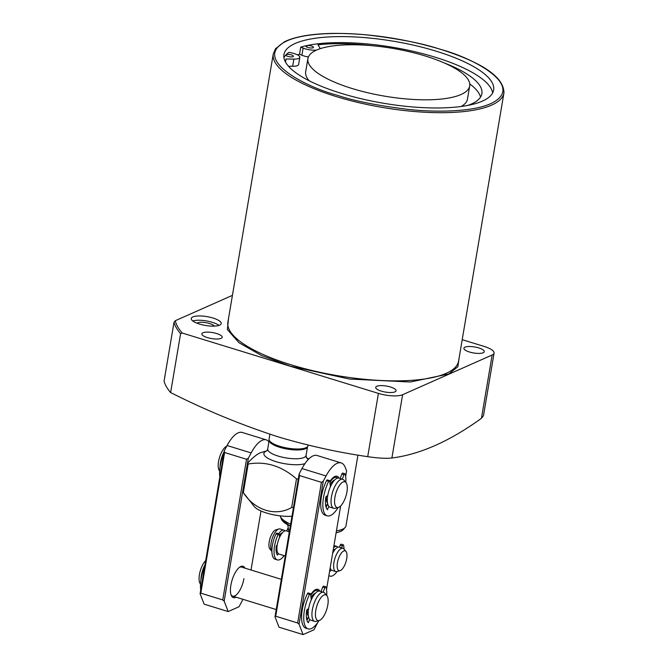 <?xml version="1.0" encoding="UTF-8"?>
<svg xmlns="http://www.w3.org/2000/svg" width="668" height="668" viewBox="0 0 668 668"><rect width="100%" height="100%" fill="white"/><g stroke="black" fill="none" stroke-linecap="round" stroke-linejoin="round"><path stroke-width="1" d="M459.217 357.338L457.872 366.724L448.888 373.938L410.411 382.004L349.473 379.048L290.271 366.164L261.439 355.459L238.944 342.692L227.387 329.608L228.548 318.327M483.181 352.754A10.329 3.048 -170.4 0 1 471.466 352.537A10.329 3.048 -170.4 0 1 463.901 348.228A10.329 3.048 -170.4 0 1 464.986 347.16A10.329 3.048 -170.4 0 1 476.701 347.368A10.329 3.048 -170.4 0 1 484.267 351.677A10.329 3.048 -170.4 0 1 483.181 352.754M394.988 391.865A10.329 3.048 -170.4 0 1 383.273 391.648A10.329 3.048 -170.4 0 1 375.708 387.34A10.329 3.048 -170.4 0 1 376.794 386.263A10.329 3.048 -170.4 0 1 388.509 386.48A10.329 3.048 -170.4 0 1 396.074 390.788A10.329 3.048 -170.4 0 1 394.988 391.865M221.108 338.359A10.329 3.048 -170.4 0 1 209.393 338.142A10.329 3.048 -170.4 0 1 201.828 333.841A10.329 3.048 -170.4 0 1 202.922 332.764A10.329 3.048 -170.4 0 1 214.637 332.981A10.329 3.048 -170.4 0 1 222.202 337.282A10.329 3.048 -170.4 0 1 221.108 338.359M213.017 318.035A15.189 4.484 -170.4 0 1 221.217 323.579A15.189 4.484 -170.4 0 1 199.456 324.055A15.189 4.484 -170.4 0 1 191.257 318.511A15.189 4.484 -170.4 0 1 213.017 318.035M218.97 325.408A15.189 4.484 9.6 0 0 212.299 322.327A15.189 4.484 9.6 0 0 192.776 320.974M436.287 51.227A106.337 31.404 -170.4 0 1 493.644 90.021A106.337 31.404 -170.4 0 1 341.306 93.353A106.337 31.404 -170.4 0 1 283.942 54.559A106.337 31.404 -170.4 0 1 436.287 51.227M492.642 92.944A106.337 31.404 9.6 0 0 435.269 57.239A106.337 31.404 9.6 0 0 307.021 45.541L306.771 46.985M232.431 295.365L175.25 320.724L174.014 322.327L164.061 381.178A171.659 50.701 9.6 0 0 170.624 392.575C205.719 410.244 241.574 425.015 278.189 436.864C307.814 445.69 337.657 452.294 367.709 456.678C378.138 458.181 386.196 458.632 391.899 458.006C420.03 454.415 449.881 441.181 481.444 418.293L483.498 415.646L494.078 353.105A18.228 5.386 9.6 0 0 484.242 346.458L462.206 339.678M285.537 62.007L286.046 58.984L293.87 59.11A10.329 3.048 9.6 0 0 299.832 57.364A10.329 3.048 9.6 0 0 292.025 53.006L288.993 52.321A106.337 31.404 9.6 0 0 286.088 54.743A3.799 1.119 -170.4 0 1 291.34 54.893A3.799 1.119 -170.4 0 1 293.386 56.279A3.799 1.119 -170.4 0 1 287.95 56.396A3.799 1.119 -170.4 0 1 285.896 55.01A3.799 1.119 -170.4 0 1 285.954 54.876A106.337 31.404 9.6 0 0 283.933 57.648M307.021 45.541A3.799 1.119 -170.4 0 1 311.422 45.992A3.799 1.119 -170.4 0 1 313.467 47.378A3.799 1.119 -170.4 0 1 308.031 47.495A3.799 1.119 -170.4 0 1 305.977 46.109A3.799 1.119 -170.4 0 1 306.67 45.616A106.337 31.404 9.6 0 0 300.75 47.102L303.13 48.088A10.329 3.048 9.6 0 0 305.109 48.789A10.329 3.048 9.6 0 0 316.507 50.092M306.47 46.802L306.67 45.616M480.517 97.11A99.507 29.384 9.6 0 0 469.738 83.926M443.819 62.759A99.507 29.384 -170.4 0 1 481.878 93.662A99.507 29.384 -170.4 0 1 467.909 105.385M285.537 62.124A99.507 29.384 -170.4 0 1 285.654 60.471A99.507 29.384 -170.4 0 1 286.046 58.984M319.772 48.822A10.329 3.048 9.6 0 0 319.914 48.463A10.329 3.048 9.6 0 0 319.713 47.653L317.96 44.831A99.507 29.384 -170.4 0 1 371.842 45.683M308.391 56.964A10.329 3.048 -170.4 0 1 303.898 55.945A10.329 3.048 -170.4 0 1 301.919 55.235L299.54 54.258A106.337 31.404 9.6 0 0 297.519 54.893M309.175 80.761A82.03 24.232 -170.4 0 1 305.685 71.777L307.915 58.609A82.03 24.232 -170.4 0 1 425.433 56.045A82.03 24.232 -170.4 0 1 469.679 85.972A82.03 24.232 -170.4 0 1 352.161 88.535A82.03 24.232 -170.4 0 1 307.915 58.609M269.897 434.233L269.079 439.085A19.748 5.837 9.6 0 0 269.062 439.569A19.748 5.837 9.6 0 0 284.326 447.493A19.748 5.837 9.6 0 0 305.936 447.727A19.748 5.837 9.6 0 0 307.873 446.14A19.748 5.837 9.6 0 0 308.023 445.673L308.123 445.08M269.062 439.569L269.179 440.68A19.447 5.745 9.6 0 0 284.209 448.487A19.447 5.745 9.6 0 0 305.485 448.712A19.447 5.745 9.6 0 0 307.397 447.151L307.873 446.14M196.943 323.178A9.118 2.689 -170.4 0 1 197.486 322.869A9.118 2.689 -170.4 0 1 206.662 322.811A9.118 2.689 -170.4 0 1 214.311 326.118M266.833 450.825L260.044 452.854C256.011 454.9 251.861 458.39 247.594 463.333A38.736 11.439 -170.4 0 0 248.179 464.018L243.344 492.592A38.736 11.439 -170.4 0 1 242.801 491.957A38.736 11.439 -170.4 0 1 242.76 491.907L247.594 463.333M242.801 491.957L254.249 506.536A24.307 7.181 9.6 0 0 291.999 516.23M293.469 507.546A38.736 11.439 -170.4 0 1 291.666 507.463L296.492 478.889A38.736 11.439 -170.4 0 0 298.304 478.973M243.344 492.592C254.5 510.16 275.542 516.965 291.666 507.463M248.179 464.018C265.588 460.987 281.696 465.938 296.492 478.889M469.679 85.972L467.45 99.14A82.03 24.232 -170.4 0 1 461.204 106.479M299.832 57.364L298.621 64.52A10.329 3.048 -170.4 0 1 292.659 66.266L288.459 66.199M300.75 47.102L299.54 54.258M286.088 54.743L285.988 55.335M175.25 320.724C176.193 324.69 178.531 328.79 182.255 333.031L180.585 333.716L170.624 392.575M182.255 333.031L378.414 393.385A18.228 5.386 9.6 0 0 402.604 394.713L492.149 355A18.228 5.386 9.6 0 0 494.078 353.105M336.438 530.86A33.425 9.87 9.6 0 0 342.459 529.265A33.425 9.87 9.6 0 0 345.164 527.428A33.425 9.87 9.6 0 0 345.991 525.783L357.948 455.1M280.126 515.846A33.425 9.87 9.6 0 0 280.318 516.464A33.425 9.87 9.6 0 0 290.663 524.113M286.079 551.217A19.213 7.473 -72.9 0 1 286.263 550.031L289.186 532.755L287.699 524.772M333.591 547.702A12.149 4.726 -72.9 0 1 335.169 546.591A12.149 4.726 -72.9 0 1 336.806 546.424A12.149 4.726 -72.9 0 1 337.883 547.209M288.968 531.703L286.246 530.868A12.149 4.726 107.1 0 0 284.61 531.035A12.149 4.726 107.1 0 0 277.637 542.992A12.149 4.726 107.1 0 0 279.099 554.098L285.278 555.993M282.314 532.905A9.193 3.574 107.1 0 0 281.729 533.081A9.193 3.574 107.1 0 0 279.349 535.344M333.09 550.649A9.193 3.574 -72.9 0 1 334.693 549.38A9.193 3.574 -72.9 0 1 335.278 549.205M284.919 530.918A12.149 4.726 107.1 0 0 283.842 530.125A12.149 4.726 107.1 0 0 282.205 530.292A12.149 4.726 107.1 0 0 278.756 533.724M283.842 530.125L280.092 528.972A12.149 4.726 107.1 0 0 278.882 528.981A12.149 4.726 107.1 0 0 278.456 529.139A12.149 4.726 107.1 0 0 271.893 539.569A12.149 4.726 107.1 0 0 271.893 551.442L269.939 549.113A10.396 4.05 107.1 0 1 269.864 538.976A10.396 4.05 107.1 0 1 275.5 529.966A10.396 4.05 107.1 0 1 275.867 529.833L278.882 528.981M340.037 570.681L337.023 571.532A12.149 4.726 -72.9 0 1 335.812 571.549A12.149 4.726 -72.9 0 1 334.342 560.444A12.149 4.726 -72.9 0 1 341.323 548.486A12.149 4.726 -72.9 0 1 342.96 548.319A12.149 4.726 -72.9 0 1 343.953 549.004L345.966 551.409A10.396 4.05 -72.9 0 1 346.049 561.546A10.396 4.05 -72.9 0 1 340.404 570.547A10.396 4.05 -72.9 0 1 340.037 570.681A10.396 4.05 -72.9 0 1 337.49 562.423A10.396 4.05 -72.9 0 1 343.719 550.958A10.396 4.05 -72.9 0 1 345.966 551.409M332.606 553.513A12.149 4.726 -72.9 0 1 337.574 547.334A12.149 4.726 -72.9 0 1 339.21 547.159L342.96 548.319M276.084 548.286A9.193 3.574 107.1 0 0 276.995 550.19M335.812 571.549L332.063 570.397A12.149 4.726 -72.9 0 1 330.192 567.808M310.77 595.43A15.189 5.912 -72.9 0 1 315.396 590.654A15.189 5.912 -72.9 0 1 317.442 590.445A15.189 5.912 -72.9 0 1 318.544 591.147M311.021 597.518A12.308 4.785 -72.9 0 1 314.937 593.368A12.308 4.785 -72.9 0 1 315.413 593.201M319.187 620.505L316.173 621.357A15.189 5.912 -72.9 0 1 314.661 621.374A15.189 5.912 -72.9 0 1 312.824 607.496A15.189 5.912 -72.9 0 1 321.55 592.541A15.189 5.912 -72.9 0 1 323.596 592.332A15.189 5.912 -72.9 0 1 324.84 593.201L326.852 595.597A13.435 5.227 -72.9 0 1 326.953 608.698A13.435 5.227 -72.9 0 1 319.663 620.338A13.435 5.227 -72.9 0 1 319.187 620.505A13.435 5.227 -72.9 0 1 315.889 609.834A13.435 5.227 -72.9 0 1 323.938 595.021A13.435 5.227 -72.9 0 1 326.852 595.597M314.661 621.374L310.912 620.221A15.189 5.912 -72.9 0 1 309.084 606.344A15.189 5.912 -72.9 0 1 317.801 591.389A15.189 5.912 -72.9 0 1 319.847 591.18L323.596 592.332M307.597 618.96A15.189 5.912 -72.9 0 1 306.387 616.99M308.382 616.063A12.308 4.785 -72.9 0 1 307.238 609.216M204.992 564.769A15.189 5.912 107.1 0 0 200.909 580.166M205.702 560.577A13.435 5.227 107.1 0 0 199.782 572.793A13.435 5.227 107.1 0 0 200.383 583.949L200.517 584.116M329.892 482.38A15.189 5.912 -72.9 0 1 334.518 477.595A15.189 5.912 -72.9 0 1 336.563 477.386A15.189 5.912 -72.9 0 1 337.666 478.096M330.142 484.467A12.308 4.785 -72.9 0 1 334.058 480.317A12.308 4.785 -72.9 0 1 334.534 480.15M338.309 507.455L335.294 508.306A15.189 5.912 -72.9 0 1 333.783 508.323A15.189 5.912 -72.9 0 1 331.946 494.445A15.189 5.912 -72.9 0 1 340.663 479.49A15.189 5.912 -72.9 0 1 342.717 479.282A15.189 5.912 -72.9 0 1 343.962 480.142L345.974 482.546A13.435 5.227 -72.9 0 1 346.074 495.648A13.435 5.227 -72.9 0 1 338.785 507.288A13.435 5.227 -72.9 0 1 338.309 507.455A13.435 5.227 -72.9 0 1 335.01 496.775A13.435 5.227 -72.9 0 1 343.06 481.97A13.435 5.227 -72.9 0 1 345.974 482.546M333.783 508.323L330.034 507.171A15.189 5.912 -72.9 0 1 328.205 493.293A15.189 5.912 -72.9 0 1 336.923 478.338A15.189 5.912 -72.9 0 1 338.968 478.129L342.717 479.282M226.744 446.14A13.435 5.227 107.1 0 0 226.702 446.166A13.435 5.227 107.1 0 0 219.405 457.797A13.435 5.227 107.1 0 0 219.505 470.898L219.638 471.065M326.719 505.91A15.189 5.912 -72.9 0 1 325.508 503.939M327.504 503.012A12.308 4.785 -72.9 0 1 326.36 496.165M224.114 451.718A15.189 5.912 107.1 0 0 220.031 467.116M244.981 568.142A16.408 6.388 107.1 0 0 240.004 566.948A16.408 6.388 107.1 0 0 230.877 585.201A16.408 6.388 107.1 0 0 231.253 595.38A16.408 6.388 107.1 0 0 236.046 597.184M281.328 579.331L241.607 567.107A15.189 5.912 107.1 0 0 239.386 567.399M261.004 510.987L251.018 570.004M242.977 599.321L239.035 606.736L228.18 611.554L224.164 601.158L248.337 458.215L251.16 452.921A30.386 11.824 -72.9 0 1 266.265 439.861A30.386 11.824 -72.9 0 1 268.928 441.807M266.265 439.861L242.183 432.455A30.386 11.824 107.1 0 0 227.078 445.514L251.16 452.921M248.337 458.215L246.534 459.275L224.598 452.52L224.264 450.808L227.078 445.514M224.164 601.158L222.745 599.922L246.534 459.275M228.18 611.554L204.107 604.148L200.091 593.743L200.809 593.176L222.745 599.922M230.994 594.662A15.189 5.912 107.1 0 0 232.664 596.148A15.189 5.912 107.1 0 0 243.92 578.622M200.091 593.743L224.264 450.808M200.809 593.176L224.598 452.52M319.88 591.197A16.408 6.388 107.1 0 0 314.904 589.994A16.408 6.388 107.1 0 0 310.695 594.77M317.442 590.445L316.507 590.153A15.189 5.912 107.1 0 0 314.286 590.445M339.002 478.138A16.408 6.388 107.1 0 0 334.025 476.944A16.408 6.388 107.1 0 0 329.817 481.711M336.563 477.386L335.628 477.102A15.189 5.912 107.1 0 0 333.407 477.395M318.068 622.008L313.935 629.79L303.08 634.6L299.064 624.204L323.245 481.261L326.059 475.967A30.386 11.824 -72.9 0 1 341.164 462.916A30.386 11.824 -72.9 0 1 345.247 467.458L346.583 470.915L345.64 476.484M340.655 505.926L326.518 589.535M306.771 619.545A16.408 6.388 107.1 0 0 307.18 620.013M325.892 506.486A16.408 6.388 107.1 0 0 326.301 506.962M341.164 462.916L317.091 455.501A30.386 11.824 107.1 0 0 301.978 468.56L326.059 475.967M323.245 481.261L321.433 482.321L299.498 475.566L299.164 473.854L301.978 468.56M299.064 624.204L297.644 622.968L321.433 482.321M303.08 634.6L279.007 627.194L274.991 616.798L275.709 616.222L297.644 622.968M306.579 618.601A15.189 5.912 107.1 0 0 307.514 619.178M325.7 505.551A15.189 5.912 107.1 0 0 326.635 506.119M274.991 616.798L299.164 473.854M275.709 616.222L299.498 475.566M337.106 571.507A18.228 7.098 -72.9 0 1 330.009 576.117A18.228 7.098 -72.9 0 1 328.898 575.474M341.582 547.894L342.4 545.831A1.52 0.593 -72.9 0 1 343.31 544.829A1.52 0.593 -72.9 0 1 343.544 545.155A18.228 7.098 -72.9 0 1 344.012 549.071M329.708 570.664A13.978 5.436 107.1 0 0 330.134 571.282L331.044 569.67M343.31 544.829L341.173 544.169A1.52 0.593 107.1 0 0 340.254 545.171L342.4 545.831M339.444 547.234L340.254 545.171M284.151 555.651A18.228 7.098 -72.9 0 1 277.312 559.901A18.228 7.098 -72.9 0 1 274.531 546.09A18.228 7.098 -72.9 0 1 278.13 534.575A1.52 0.593 -72.9 0 1 278.957 533.782A1.52 0.593 -72.9 0 1 279.216 534.258L279.583 537.339M278.957 533.782L276.811 533.122A1.52 0.593 107.1 0 0 275.993 533.916A18.228 7.098 107.1 0 0 272.394 545.43A18.228 7.098 107.1 0 0 275.174 559.25L277.312 559.901M277.245 544.888L276.335 545.848A13.978 5.436 107.1 0 0 277.437 555.066L278.28 553.597M288.259 527.979A1.52 0.593 107.1 0 0 287.557 528.956L288.493 529.24M286.747 531.018L287.557 528.956M276.318 552.486L277.028 550.699M330.409 486.73L329.733 481.052A1.52 0.593 107.1 0 0 329.474 480.576L327.328 479.916A1.52 0.593 107.1 0 0 326.527 480.659A24.307 9.461 107.1 0 0 321.375 496.767A24.307 9.461 107.1 0 0 325.082 515.178L327.22 515.838A24.307 9.461 107.1 0 0 338.108 507.513M329.474 480.576A1.52 0.593 107.1 0 0 328.673 481.319A24.307 9.461 107.1 0 0 323.512 497.426A24.307 9.461 107.1 0 0 327.22 515.838M328.906 506.436L327.37 509.642A18.838 7.331 -72.9 0 1 325.859 496.925L327.738 495.547M345.84 482.388A24.307 9.461 107.1 0 0 345.122 474.021A1.52 0.593 107.1 0 0 344.897 473.729A1.52 0.593 107.1 0 0 343.978 474.731L342.241 479.14M326.143 507.363L327.621 503.622M340.104 478.48L341.841 474.071L343.978 474.731M344.897 473.729L342.759 473.078A1.52 0.593 107.1 0 0 341.841 474.071M311.288 599.78L310.612 594.102A1.52 0.593 107.1 0 0 310.353 593.627L308.207 592.967A1.52 0.593 107.1 0 0 307.405 593.71A24.307 9.461 107.1 0 0 302.253 609.817A24.307 9.461 107.1 0 0 305.961 628.237L308.098 628.897A24.307 9.461 107.1 0 0 318.987 620.564M310.353 593.627A1.52 0.593 107.1 0 0 309.551 594.37A24.307 9.461 107.1 0 0 304.391 610.477A24.307 9.461 107.1 0 0 308.098 628.897M309.785 619.495L308.249 622.693A18.838 7.331 -72.9 0 1 306.737 609.984L308.616 608.606M326.719 595.438A24.307 9.461 107.1 0 0 326.001 587.072A1.52 0.593 107.1 0 0 325.775 586.788A1.52 0.593 107.1 0 0 324.857 587.782L323.12 592.19M307.021 620.413L308.499 616.681M320.982 591.531L322.719 587.122L324.857 587.782M325.775 586.788L323.638 586.128A1.52 0.593 107.1 0 0 322.719 587.122M223.914 452.896A24.307 9.461 107.1 0 0 220.256 465.654A24.307 9.461 107.1 0 0 219.839 476.969M204.792 565.955A24.307 9.461 107.1 0 0 201.135 578.705A24.307 9.461 107.1 0 0 200.717 590.019M227.905 322.101A116.975 34.544 9.6 0 0 291.006 364.778A116.975 34.544 9.6 0 0 458.582 361.121L503.939 92.944A116.975 34.544 -170.4 0 1 336.363 96.601A116.975 34.544 -170.4 0 1 273.27 53.924L227.905 322.101M440.488 49.365C472.385 57.615 527.586 86.255 490.713 103.649C473.57 111.556 438.408 112.667 408.591 109.443C377.954 105.711 354.123 100.968 337.098 95.215C305.209 86.965 250.007 58.325 286.881 40.932C304.024 33.024 339.177 31.914 369.003 35.137C399.639 38.861 423.462 43.612 440.488 49.365M304.95 463.634A22.487 6.638 -170.4 0 1 275.199 461.396A22.487 6.638 -170.4 0 1 266.248 451.109A22.487 6.638 -170.4 0 1 266.749 450.9M266.874 450.883L267.709 448.996A19.447 5.745 9.6 0 0 281.954 457.104A19.447 5.745 9.6 0 0 303.998 457.513A19.447 5.745 9.6 0 0 306.053 455.484L307.497 446.925M306.328 457.597A22.487 6.638 -170.4 0 1 308.048 459.718M303.13 48.088L301.919 55.235M293.87 59.11L292.659 66.266M174.014 322.327A171.659 50.701 9.6 0 0 180.585 333.716M378.414 393.385L367.709 456.678M402.604 394.713L391.899 458.006M492.149 355L481.444 418.293M285.453 523.403L290.321 526.159M336.121 532.763L338.041 532.296M290.271 526.184A30.035 8.868 -170.4 0 0 290.313 526.209L281.428 519.211A31.839 9.402 9.6 0 0 290.338 526.075M336.129 532.722A31.839 9.402 9.6 0 0 340.638 531.411A31.839 9.402 9.6 0 0 343.21 529.666L345.164 527.428M330.551 570.915L329.708 570.656M275.993 533.916L278.13 534.575M277.846 554.699L277.011 554.44M328.673 481.319L326.527 480.659M326.894 508.999L327.788 509.275M309.551 594.37L307.405 593.71M307.773 622.058L308.666 622.325M503.939 92.944C504.006 77.288 482.906 62.75 440.655 49.349C404.466 38.577 368.602 33.266 333.065 33.4C311.497 33.759 295.298 36.548 284.459 41.775L275.517 48.722L273.27 53.924M306.278 457.496L308.633 459.116M306.42 457.747L306.053 455.484M269.154 440.437L267.709 448.996M343.21 529.666L340.471 531.536L336.104 532.83M281.428 519.211L280.318 516.464M336.806 546.424L333.958 545.547M276.218 609.55L232.664 596.148M330.009 576.117L328.848 575.758"/></g></svg>
